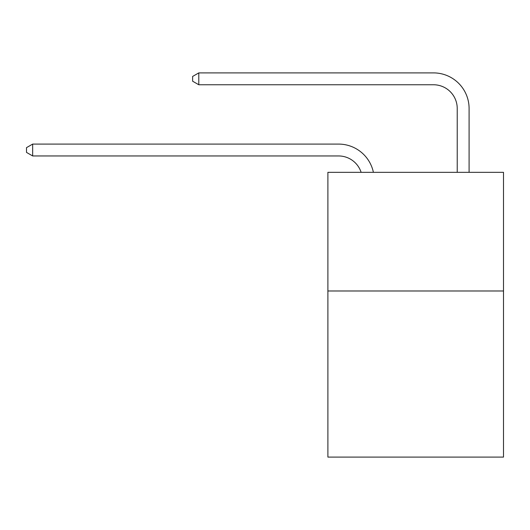<?xml version="1.0" encoding="UTF-8"?>
<svg xmlns="http://www.w3.org/2000/svg" width="530" height="530" viewBox="0 0 530 530"><rect width="100%" height="100%" fill="white"/><g stroke="black" fill="none" stroke-linecap="round" stroke-linejoin="round"><path stroke-width="0.79" d="M503.5 290.983L503.5 457.105L327.891 457.105L327.891 172.329L503.5 172.329L503.5 290.983L327.891 290.983M338.564 144.087L32.668 144.087L338.564 144.087A35.596 35.596 168.8 0 1 373.398 172.329M457.224 172.329L457.224 108.491A23.731 23.731 28.2 0 0 433.494 84.76L198.79 84.76L192.622 81.203L192.622 76.453L198.79 72.895L433.494 72.895A35.596 35.596 21.4 0 1 469.09 108.491L469.09 172.329M457.224 108.491A23.731 23.731 -158.6 0 0 433.494 84.76A23.731 23.731 -158.6 0 1 457.224 108.491A23.731 23.731 -158.6 0 0 433.494 84.76A23.731 23.731 -158.6 0 1 457.224 108.491A23.731 23.731 -158.6 0 0 433.494 84.76A23.731 23.731 -158.6 0 1 457.224 108.491A23.731 23.731 -158.6 0 0 433.494 84.76A23.731 23.731 -158.6 0 1 457.224 108.491A23.731 23.731 -158.6 0 0 433.494 84.76A23.731 23.731 -158.6 0 1 457.224 108.491A23.731 23.731 -158.6 0 0 433.494 84.76A23.731 23.731 -158.6 0 1 457.224 108.491A23.731 23.731 -158.6 0 0 433.494 84.76A23.731 23.731 -158.6 0 1 457.224 108.491A23.731 23.731 -158.6 0 0 433.494 84.76A23.731 23.731 -158.6 0 1 457.224 108.491A23.731 23.731 -158.6 0 0 433.494 84.76A23.731 23.731 -158.6 0 1 457.224 108.491A23.731 23.731 -158.6 0 0 433.494 84.76A23.731 23.731 -158.6 0 1 457.224 108.491A23.731 23.731 -158.6 0 0 433.494 84.76A23.731 23.731 -158.6 0 1 457.224 108.491A23.731 23.731 -158.6 0 0 433.494 84.76A23.731 23.731 -158.6 0 1 457.224 108.491A23.731 23.731 -158.6 0 0 433.494 84.76A23.731 23.731 -158.6 0 1 457.224 108.491A23.731 23.731 -158.6 0 0 433.494 84.76A23.731 23.731 -158.6 0 1 457.224 108.491A23.731 23.731 -158.6 0 0 433.494 84.76A23.731 23.731 -158.6 0 1 457.224 108.491A23.731 23.731 -158.6 0 0 433.494 84.76A23.731 23.731 -158.6 0 1 457.224 108.491A23.731 23.731 -158.6 0 0 433.494 84.76A23.731 23.731 -158.6 0 1 457.224 108.491A23.731 23.731 -158.6 0 0 433.494 84.76A23.731 23.731 -158.6 0 1 457.224 108.491A23.731 23.731 -158.6 0 0 433.494 84.76A23.731 23.731 -158.6 0 1 457.224 108.491A23.731 23.731 -158.6 0 0 433.494 84.76A23.731 23.731 -158.6 0 1 457.224 108.491A23.731 23.731 -158.6 0 0 433.494 84.76A23.731 23.731 -158.6 0 1 457.224 108.491A23.731 23.731 -158.6 0 0 433.494 84.76A23.731 23.731 -158.6 0 1 457.224 108.491A23.731 23.731 -158.6 0 0 433.494 84.76A23.731 23.731 -158.6 0 1 457.224 108.491A23.731 23.731 -158.6 0 0 433.494 84.76A23.731 23.731 -158.6 0 1 457.224 108.491A23.731 23.731 -158.6 0 0 433.494 84.76A23.731 23.731 -158.6 0 1 457.224 108.491A23.731 23.731 -158.6 0 0 433.494 84.76M361.129 172.329A23.731 23.731 -11.2 0 0 338.564 155.952L32.668 155.952L26.5 152.395L26.5 147.651L32.668 144.087L32.668 155.952M198.79 72.895L198.79 84.76"/></g></svg>
